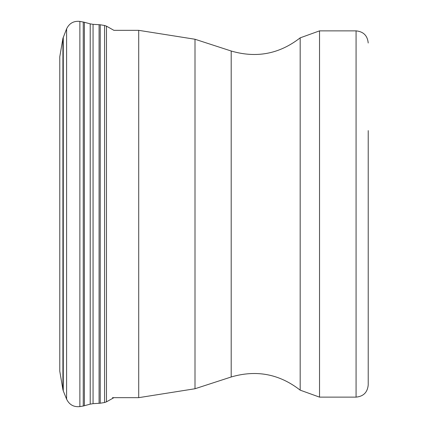 <?xml version="1.0" encoding="UTF-8"?>
<svg xmlns="http://www.w3.org/2000/svg" width="428" height="428" viewBox="0 0 428 428"><rect width="100%" height="100%" fill="white"/><g stroke="black" fill="none" stroke-linecap="round" stroke-linejoin="round"><path stroke-width="0.64" d="M62.911 38.376L59.786 56.753L59.786 371.247L62.911 389.624L62.911 38.376L66.608 28.837L66.608 399.164L63.269 390.876L63.269 37.124M368.214 43.014C367.492 35.636 363.447 31.592 356.069 30.87L356.069 397.13C363.447 396.408 367.492 392.364 368.214 384.986L368.214 130.61M83.251 21.967L83.251 406.033L79.876 406.6L79.876 21.4L84.38 22.272L84.38 405.728L83.251 406.033M84.38 405.728L90.212 404.139L90.212 23.861L84.38 22.272M90.212 23.861L93.058 24.332L93.058 403.668L90.212 404.139M93.058 403.668L99.077 403.294L99.077 24.706L93.058 24.332M100.243 214L100.243 24.776L104.566 25.487L104.566 402.513L100.243 403.224L100.243 214M113.912 397.66L106.47 401.844L106.47 26.156L113.912 30.34L138.715 30.34L138.715 397.66L112.425 397.66M356.069 30.87L319.534 30.87L300.178 37.846L300.178 390.154C279.436 373.986 256.442 369.599 231.2 376.982L231.2 51.018L195.002 39.253L195.002 388.747L138.715 397.66M319.534 30.87L319.534 397.13L300.178 390.154M99.077 24.706L100.243 24.776M104.566 25.487L106.47 26.156M66.608 28.837C69.293 23.262 73.718 20.785 79.876 21.4M79.876 406.6C73.718 407.215 69.293 404.738 66.608 399.164M63.269 390.876L62.911 389.624M100.243 403.224L99.077 403.294M106.47 401.844L104.566 402.513M231.2 376.982L195.002 388.747M356.069 397.13L319.534 397.13M231.2 51.018C256.442 58.401 279.43 54.014 300.178 37.846M195.002 39.253L138.715 30.34"/></g></svg>

